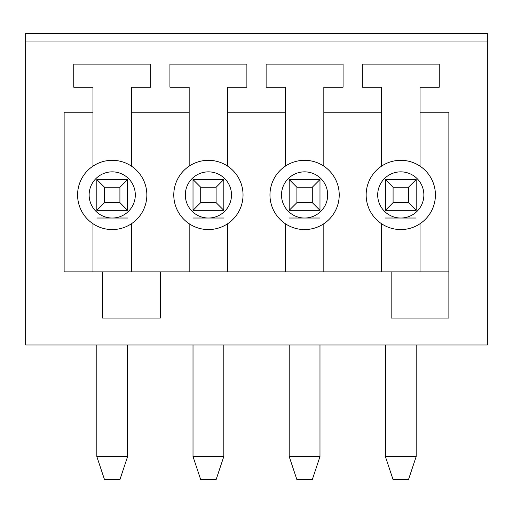<?xml version="1.0" encoding="UTF-8"?>
<svg xmlns="http://www.w3.org/2000/svg" width="513" height="513" viewBox="0 0 513 513"><rect width="100%" height="100%" fill="white"/><g stroke="black" fill="none" stroke-linecap="round" stroke-linejoin="round"><path stroke-width="0.77" d="M385.391 456.57L416.171 456.57L408.476 479.655L393.086 479.655L385.391 456.57L385.391 344.993M416.171 456.57L416.171 344.993M393.086 202.635L385.391 210.33L385.391 179.55L393.086 187.245L393.086 202.635L408.476 202.635L408.476 187.245L393.086 187.245M385.391 179.55L416.171 179.55L408.476 187.245M416.171 179.55L416.171 210.33L408.476 202.635M416.171 210.33L385.391 210.33M289.204 456.57L319.984 456.57L312.289 479.655L296.899 479.655L289.204 456.57L289.204 344.993M319.984 456.57L319.984 344.993M296.899 202.635L289.204 210.33L289.204 179.55L296.899 187.245L296.899 202.635L312.289 202.635L312.289 187.245L296.899 187.245M289.204 179.55L319.984 179.55L312.289 187.245M319.984 179.55L319.984 210.33L312.289 202.635M319.984 210.33L289.204 210.33M193.016 456.57L223.796 456.57L216.101 479.655L200.711 479.655L193.016 456.57L193.016 344.993M223.796 456.57L223.796 344.993M200.711 202.635L193.016 210.33L193.016 179.55L200.711 187.245L200.711 202.635L216.101 202.635L216.101 187.245L200.711 187.245M193.016 179.55L223.796 179.55L216.101 187.245M223.796 179.55L223.796 210.33L216.101 202.635M223.796 210.33L193.016 210.33M96.829 456.57L127.609 456.57L119.914 479.655L104.524 479.655L96.829 456.57L96.829 344.993M127.609 456.57L127.609 344.993M104.524 202.635L96.829 210.33L96.829 179.55L104.524 187.245L104.524 202.635L119.914 202.635L119.914 187.245L104.524 187.245M96.829 179.55L127.609 179.55L119.914 187.245M127.609 179.55L127.609 210.33L119.914 202.635M127.609 210.33L96.829 210.33M487.35 41.04L487.35 344.993L25.65 344.993L25.65 41.04L487.35 41.04L487.35 33.345L25.65 33.345L25.65 41.04M102.6 271.89L160.312 271.89L160.312 318.06L102.6 318.06L102.6 271.89L64.125 271.89L64.125 112.219L92.981 112.219L92.981 166.148A34.627 34.627 0 0 1 131.456 166.148L131.456 112.219L189.169 112.219L189.169 166.148A34.627 34.627 0 0 1 227.644 166.148L227.644 112.219L285.356 112.219L285.356 166.148M366.154 194.94A34.627 34.627 0 0 1 418.095 164.949A34.627 34.627 0 0 1 418.095 224.931A34.627 34.627 0 0 1 366.154 194.94M269.966 194.94A34.627 34.627 0 0 1 321.907 164.949A34.627 34.627 0 0 1 321.907 224.931A34.627 34.627 0 0 1 269.966 194.94M173.779 194.94A34.627 34.627 0 0 1 225.72 164.949A34.627 34.627 0 0 1 225.72 224.931A34.627 34.627 0 0 1 173.779 194.94M189.169 223.732L189.169 271.89M227.644 271.89L227.644 223.732M189.169 112.219L189.169 87.21L169.931 87.21L169.931 64.125L246.881 64.125L246.881 87.21L227.644 87.21L227.644 112.219M285.356 223.732L285.356 271.89M323.831 271.89L323.831 223.732M323.831 166.148L323.831 112.219L381.544 112.219L381.544 166.148A34.627 34.627 0 0 1 420.019 166.148L420.019 112.219L448.875 112.219L448.875 318.06L391.162 318.06L391.162 271.89L160.312 271.89M285.356 112.219L285.356 87.21L266.119 87.21L266.119 64.125L343.069 64.125L343.069 87.21L323.831 87.21L323.831 112.219M381.544 223.732L381.544 271.89M420.019 271.89L420.019 223.732M381.544 112.219L381.544 87.21L362.306 87.21L362.306 64.125L439.256 64.125L439.256 87.21L420.019 87.21L420.019 112.219M391.162 271.89L448.875 271.89M92.981 223.732L92.981 271.89M131.456 271.89L131.456 223.732M92.981 112.219L92.981 87.21L73.744 87.21L73.744 64.125L150.694 64.125L150.694 87.21L131.456 87.21L131.456 112.219M77.591 194.94A34.627 34.627 0 0 1 129.532 164.949A34.627 34.627 0 0 1 129.532 224.931A34.627 34.627 0 0 1 77.591 194.94A34.627 34.627 0 0 1 129.532 164.949A34.627 34.627 0 0 1 129.532 224.931A34.627 34.627 0 0 1 77.591 194.94M416.171 218.025L385.391 218.025M319.984 218.025L289.204 218.025M223.796 218.025L193.016 218.025M127.609 218.025L96.829 218.025M377.696 194.94A23.085 23.085 0 0 1 412.324 174.946A23.085 23.085 0 0 1 412.324 214.934A23.085 23.085 0 0 1 377.696 194.94M281.509 194.94A23.085 23.085 0 0 1 316.136 174.946A23.085 23.085 0 0 1 316.136 214.934A23.085 23.085 0 0 1 281.509 194.94M185.321 194.94A23.085 23.085 0 0 1 219.949 174.946A23.085 23.085 0 0 1 219.949 214.934A23.085 23.085 0 0 1 185.321 194.94M89.134 194.94A23.085 23.085 0 0 1 123.761 174.946A23.085 23.085 0 0 1 123.761 214.934A23.085 23.085 0 0 1 89.134 194.94"/></g></svg>
